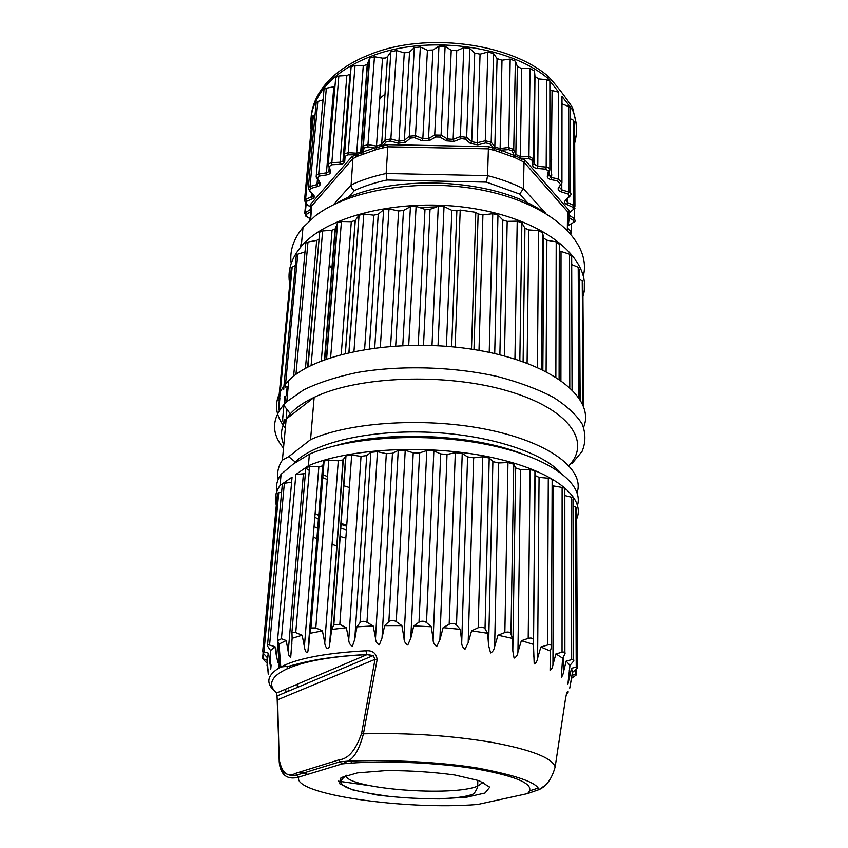<?xml version="1.0" encoding="UTF-8"?>
<svg xmlns="http://www.w3.org/2000/svg" width="848" height="848" viewBox="0 0 848 848"><rect width="100%" height="100%" fill="white"/><g stroke="black" fill="none" stroke-linecap="round" stroke-linejoin="round"><path stroke-width="1.27" d="M337.027 545.985L332.066 544.405M317.226 538.83L313.209 537.07M276.331 505.217C274.275 498.56 275.515 491.988 280.031 485.512L281.091 474.265C277.148 479.968 275.685 485.756 276.713 491.649M277.137 493.578L277.338 494.32L277.455 493.133L281.621 491.872M314.046 526.661L318.042 528.452M339.942 536.371L345.846 538.088M305.365 473.619L295.857 474.488L308.407 465.743C349.249 448.21 428.696 444.055 490.801 457.273C553.108 470.386 586.233 497.108 576.672 518.934M551.518 645.879L552.133 480.466C552.366 479.343 551.083 478.611 548.296 478.24L539.063 477.392L535.099 475.495L534.95 471.806C534.632 470.651 533.01 469.993 530.064 469.813L520.524 469.591L515.679 467.937L513.75 464.216L507.963 462.542L498.56 462.987L494.638 646.579C494.119 649.759 492.762 651.879 490.579 652.939L488.596 645.476L492.879 461.619L489.211 458.026L482.735 456.754L473.661 457.867L467.587 456.913L462.234 453.521L455.312 452.694L447.023 454.454L440.674 453.934L433.858 450.903L426.767 450.564L419.59 452.917L413.22 452.832L405.217 450.288L398.231 450.447L392.465 453.298L386.317 453.669L377.455 451.687L370.862 452.334L366.707 455.577L361.025 456.372L351.666 455.026L345.984 455.832L343.027 459.923L338.278 460.814L328.791 460.125L324.095 460.994L322.643 465.881L318.869 466.771L309.605 466.729L306.011 467.513L305.736 469.304M295.751 632.608L291.966 632.555L292.125 638.29L302.153 635.216L295.751 632.608L309.605 466.729M315.806 627.902L310.951 627.965L309.87 633.329L322.399 630.87L315.806 627.902L328.791 460.125M339.815 624.393L333.868 624.626L331.695 629.439L346.344 627.721L339.815 624.393L351.666 455.026M366.961 622.262C364.046 620.831 361.736 620.959 360.018 622.655L356.923 626.831L373.173 625.93L366.961 622.262L377.455 451.687M396.249 621.626C393.536 620.058 391.076 620.058 388.872 621.637L384.632 625.612L401.867 625.591L396.249 621.626L405.217 450.288M426.502 622.549C424.095 620.853 421.604 620.725 419.007 622.178L413.771 625.877L431.293 626.746L426.502 622.549L433.858 450.903M456.5 624.976C454.507 623.185 452.069 622.941 449.175 624.234L443.154 627.626L460.273 629.343L456.5 624.976L462.234 453.521M485.024 628.813C483.53 626.969 481.251 626.608 478.177 627.743L471.615 630.785L487.632 633.276L485.024 628.813L489.211 458.026M510.973 633.891C509.998 632.014 507.963 631.559 504.857 632.534L498.009 635.205L512.319 638.364L510.973 633.891L513.75 464.216M533.371 639.964C532.968 638.099 531.251 637.579 528.209 638.385L521.361 640.696L533.456 644.374L534.95 471.806M551.507 646.78C551.677 644.957 550.32 644.385 547.458 645.042L540.854 647.013L550.373 651.052L551.507 646.78M564.885 654.062C565.584 652.313 564.641 651.699 562.044 652.239L555.906 653.893L562.606 658.143L564.885 654.062M564.885 652.43L564.821 489.837C565.563 488.798 564.673 488.003 562.118 487.473L552.112 485.713M573.259 661.525L573.471 661.249C574.361 659.786 573.757 659.256 571.658 659.68L566.178 661.058L569.962 665.362L573.259 661.525M573.471 659.617L572.972 499.43C573.916 498.529 573.333 497.765 571.255 497.161L564.821 495.571M576.576 668.913L577.287 668.192L576.216 667.1L571.541 668.266L572.421 672.475L576.576 668.913M577.308 666.994L576.629 508.938L575.591 506.934L572.994 506.033M571.52 678.347L576.301 674.966L575.834 674.277L572.061 675.273L569.75 688.141L572.421 672.475M571.541 668.266L567.895 684.188L569.962 665.362M566.178 661.058L563.549 671.743C563.104 674.52 562.351 676.301 561.312 677.086L562.606 658.143M555.906 653.893L552.938 664.832C552.514 667.673 551.56 669.507 550.076 670.344L550.373 651.052M540.854 647.013L537.611 658.228C537.219 661.133 536.084 663.03 534.198 663.931L533.456 644.374M521.361 640.696L517.937 652.186C517.598 655.133 516.315 657.105 514.079 658.09L512.807 650.893L512.319 638.364M498.009 635.205L494.638 646.579M498.56 462.987L492.879 461.619M488.596 645.476L487.632 633.276M471.615 630.785L468.181 642.763L464.99 649.25C462.563 647.437 461.482 644.999 461.736 641.957L460.273 629.343M443.154 627.626L439.889 639.795L436.741 646.452C434.165 644.745 432.968 642.36 433.148 639.297L431.293 626.746M413.771 625.877L410.782 638.194L407.793 644.989C405.164 643.409 403.913 641.088 404.019 638.025L401.867 625.591M384.632 625.612L382.024 638.014L379.3 644.925C376.745 643.484 375.484 641.236 375.516 638.173L373.173 625.93M356.923 626.831L354.771 639.254L352.397 646.25C350.012 644.946 348.793 642.773 348.761 639.742L346.344 627.721M331.695 629.439L329.586 644.798C328.579 652.918 324.657 646.081 324.773 642.636L322.399 630.87M309.87 633.329L307.972 651.031C306.647 655.568 304.485 648.985 304.39 646.685L302.153 635.216M292.125 638.29L290.705 657.295C289.232 656.712 288.394 654.847 288.214 651.72L286.221 640.547L281.43 638.756L277.508 640.685L278.95 644.098L278.197 663.041L276.607 657.168L277.974 641.777M297.001 684.357L297.553 687.378M285.5 689.244L286.083 692.201M288.14 691.343L288.214 689.954M267.258 665.924L267.576 666.655M267.067 657.327L268.583 653.257L262.742 651.434L263.357 653.384L267.067 657.327L268.275 674.478L267.003 660.136L262.604 658.61L267.29 663.454M276.607 657.168L274.975 646.642L267.65 644.533L267.756 646.399L270.586 650.533L270.756 669.167L268.583 653.257M278.928 655.727L279.458 649.748M291.617 482.226L284.356 483.286L282.352 483.996L282.236 485.247M270.586 650.533L274.975 646.642M280.031 485.512L292.072 477.127L277.508 640.685M278.95 644.098L286.221 640.547M281.43 638.756L295.857 474.488M577.52 505.291C583.965 483.18 548.985 457.04 487.43 444.628C426.046 432.13 349.291 436.72 309.372 454.178L308.407 465.743M309.372 454.178L293.355 464.004L281.101 474.265M550.278 670.598L550.363 651.285M551.921 536.572L553.352 536.402M553.352 538.766L551.91 539.423M551.953 527.382L553.384 526.799M314.799 517.269L318.774 519.305M340.536 528.092L346.419 529.958M551.984 519.58L553.415 518.605M522.082 453.807C472.622 434.303 386.858 430.498 336.137 445.486M552.006 515.732L553.426 514.757M560.189 472.41C541.713 452.185 489.042 435.066 430.879 432.332C372.707 429.554 318.382 441.564 297.542 459.87L293.323 464.026M315.106 513.506L319.071 515.552M340.801 524.382L346.684 526.248M278.271 479.237C276.798 472.781 278.165 466.421 282.384 460.157L288.733 456.659L310.58 439.635C350.733 421.583 428.272 416.951 489.593 430.031C551.094 443.027 584.972 470.121 577.064 492.73M346.758 525.166L340.864 523.417M319.081 515.361L315.7 513.824M282.395 460.146L286.179 419.103C280.847 427.625 280.052 436.211 283.804 444.85M296.27 461.015L296.842 461.513M305.534 468.054L309.297 470.449M322.431 477.413L327.286 479.576M343.578 485.703L349.387 487.526M568.923 465.616C591.734 441.988 569.379 408.81 507.348 390.843C445.613 372.685 357.708 376.141 314.152 397.341L310.559 439.635M286.179 419.103L314.152 397.341C303.764 402.281 295.825 407.761 290.313 413.792L286.179 419.103M276.607 693.017C257.633 676.365 294.065 657.794 366.93 654.656L365.859 650.787C372.611 650.278 376.364 653.236 377.137 659.649L375.007 659.352L373.247 655.546L366.93 654.656L276.607 693.017L277.466 700.893M361.608 733.425C355.704 750.226 348.242 759.002 339.253 759.766L339.656 761.875L342.168 763.889L298.74 777.107C291.097 779.217 280.73 778.697 279.215 761.822L277.614 699.791L375.007 659.352L361.608 733.425L363.432 733.827C359.425 749.102 354.178 758.207 347.701 761.165L342.168 763.889C379.395 760.073 437.377 762.299 477.615 769.157C519.686 776.938 536.318 785.078 527.52 793.569L538.946 789.636C546.472 786.35 551.878 778.782 555.154 766.91L565.68 697.575C566.877 692.01 567.736 690.145 568.255 692L566.316 694.427M339.253 759.766L295.984 773.196L296.344 775.199L298.74 777.107C292.009 794.322 405.789 810.402 477.731 804.466L529.014 793.262M377.137 659.649L363.432 733.827C408.959 732.693 452.154 735.608 493.006 742.562C531.537 749.855 552.249 757.974 555.154 766.91M289.772 283.9C287.249 271.042 291.076 258.576 301.231 246.503C328.07 214.109 408.81 195.973 480.159 209.71C551.666 223.172 593.727 263.166 582.936 296.535M291.182 269.176L291.33 267.639L295.337 265.551M296.175 256.668L296.323 255.047L297.775 254.199L305.004 251.962M305.651 244.871L305.821 243.069L307.983 242.03L316.664 240.419L319.081 239.041M307.612 367.216L319.685 232.161L322.643 230.985L332.087 230.232L335.087 229.034L337.599 222.759L341.437 221.519L351.305 221.699L355.195 220.438L359.064 215.265L363.813 214.035L373.745 215.191L378.25 214.226L383.646 209.753L388.999 208.905L398.613 211.014L403.478 210.505L410.432 206.668L416.092 206.371L424.996 209.382L430.031 209.361L438.278 206.297L444.023 206.562L451.857 210.378L456.86 210.855L460.21 210.071L475.792 212.35L478.134 213.972L482.915 214.926L492.741 213.717L497.967 215.053L502.811 220.003L507.178 221.381L517.216 221.158L521.88 222.95L524.944 228.197L528.749 229.946L538.607 230.677L542.55 232.85L543.769 238.193L546.886 240.228L556.203 241.86L559.298 244.309L559.097 379.12M559.288 250.913L569.506 254.22L571.669 256.87L572.05 389.55M571.69 264.576L578.209 267.3L579.417 270.024L580.138 399.535M579.47 278.96L582.237 280.614L582.852 283.009L583.689 406.796M300.309 247.584L301.814 240.217M336.2 203.446C387.578 172.875 494.797 177.253 543.6 212.095M583.371 275.844C591.342 244.076 554.793 207.071 491.024 192.03C427.434 176.819 350.235 188.33 314.937 216.219L303.001 227.455C293.419 239.051 289.486 251.04 291.193 263.431M436.805 206.848L419.718 207.59M379.766 98.538L385.013 94.117M549.907 162L551.772 160.007M570.587 193.132L570.365 107.24L561.991 103.848M561.789 183.412L561.789 189.857L561.047 191.807L568.128 194.044L569.22 196.227L565.351 200.446C564.164 201.983 564.62 203.308 566.708 204.421L572.919 207.294L573.301 209.498L568.775 213.261L569.294 217.735L567.874 218.932L567.407 223.543M576.449 128.366L576.311 123.681L572.495 107.537L572.506 109.816L561.991 96.407L561.938 182.914L558.366 187.874C557.698 189.56 558.588 190.874 561.026 191.807M574.933 206.234L574.594 123.352L573.534 120.342L570.397 118.762M574.785 137.143L574.637 134.885M567.386 225.377L568.277 225.155L569.294 217.735L573.481 220.491L573.174 222.642L567.386 225.918M548.91 175.886L551.709 175.377M310.622 219.749L311.735 205.916L352.927 158.587L351.114 184.959C350.818 187.217 351.952 189.072 354.506 190.514L347.945 197.754M310.697 218.826L306.7 216.6L306.319 214.459L310.336 211.915L311.28 209.604L310.792 209.117L310.23 209.615L311.227 212.244M311.29 209.562L310.273 206.742L311.566 208.046L311.735 205.926M315.074 114.597L312.371 116.197L312.202 117.936M323.067 99.863L317.82 101.495L316.187 102.555L316.018 104.368M334.939 86.56L326.342 88.203L324.01 89.453L323.83 91.351M549.864 169.314L549.875 81.122L546.727 79.68L538.607 78.938L534.971 76.384L534.494 71.02L530.053 68.391L521.732 68.593L517.375 66.462L515.361 61.162L510.189 59.053L501.995 60.219L497.066 58.597L493.536 53.541L487.823 52.057L480.063 54.166L474.732 53.117L469.824 48.516L463.771 47.7L456.743 50.7L451.221 50.286L445.105 46.301L438.957 46.195L432.936 49.979L427.424 50.212L420.343 46.979L414.333 47.594L409.552 52.025L404.273 52.894L396.504 50.53L390.907 51.76L387.494 56.721L385.469 58.024L382.533 58.173L376.491 146.057L368.149 144.669L363.23 145.941L360.718 151.866L356.637 153.202L348.136 152.704L344.087 154.018L342.974 160.961L349.98 74.168L346.832 75.557L338.84 76.002L335.734 77.38L335.543 79.585M382.543 58.173L374.466 56.752L369.696 58.12L367.226 64.427L363.262 65.858L355.036 65.37L351.104 66.791L343.694 154.993L345.083 156.361L348.051 154.834L356.552 154.824L357.421 156.286L377.021 149.312L387.801 146.821L387.515 144.658L383.508 145.58L384.08 147.669M351.782 156.774L352.927 158.597L355.906 157.198L355.015 155.248L351.782 156.774L310.442 204.463L311.735 205.937M355.906 157.198L357.421 156.286M363.262 65.858L356.552 154.824L361.767 152.64L361.969 154.389M367.523 63.876L361.025 151.357L361.767 152.64L362.732 152.004L363.538 154.007M374.466 56.752L367.788 146.799L374.71 147.944L375.378 150.001M369.399 58.671L362.923 146.46L364.301 147.987L362.732 152.004L374.71 147.944L376.247 147.711L377.031 149.312M387.515 56.689L381.621 144.669L376.491 146.057L376.258 147.711L382.363 146.079M390.854 51.823L385.045 140.1L381.621 144.669L382.406 147.87M382.374 146.068L386.359 141.796L390.239 141.001L398.284 143.259L405.556 142.21L410.474 138.065L414.608 137.694L421.954 140.768L429.533 140.514L435.745 136.984L439.985 137.069L446.324 140.853L453.934 141.404L461.185 138.616L465.361 139.146L470.449 143.503L477.795 144.849L485.819 142.899L489.752 143.853L494.013 148.336L493.928 150.117L514.704 157.505L524.022 162.138L525.23 160.325L521.891 158.661L520.905 160.59M545.741 213.357L523.396 188.669C512.722 183.327 500.776 178.992 487.547 175.642L488.395 148.856L492.094 149.852L492.762 147.775L488.692 146.683L488.363 148.845M492.094 149.852L493.928 150.117M480.063 54.166L477.244 142.74L485.268 140.779L491.183 142.21L494.829 146.99L494.013 148.336L500.087 150.181L499.207 151.718M501.995 60.219L500.087 150.181L508.683 149.64L512.245 150.976L513.973 155.078L513.072 157.06M497.066 58.597L494.829 146.99L499.928 148.548L508.397 147.488L513.74 149.492L515.838 154.506L514.99 155.756L501.73 150.509L500.967 152.545M517.375 66.462L515.838 154.506L520.343 156.541L520.343 158.173L514.99 155.756L514.704 157.505M521.732 68.593L520.343 156.541L528.94 156.382L528.94 158.534L520.343 158.173L519.368 159.604M528.028 203.234L519.676 194.097L523.396 188.659L524.043 162.148M524.043 162.18L567.524 211.661L567.344 230.094M519.676 194.097L486.466 182.119L487.547 175.642L386.137 173.511L387.833 146.81L488.374 148.845M310.188 206.923L311.523 208.513M310.909 216.251L310.336 211.915L311.078 214.088M572.506 109.816C576.852 120.914 577.615 131.832 574.806 142.57M550.278 175.684L551.709 174.508M311.121 129.585C309.456 116.123 313.156 103.074 322.208 90.429C332.639 76.341 348.825 65.01 370.756 56.456C425.516 34.461 508.514 45.092 547.808 78.323L547.819 76.013C508.567 42.729 425.643 32.097 370.926 54.124L363.071 57.378C345.009 65.625 331.462 75.885 322.42 88.16C315.573 97.615 311.788 107.42 311.078 117.586M547.819 76.013C556.299 85.086 564.524 95.591 572.495 107.537M547.808 78.323L558.694 92.209L550.257 90.058M552.069 90.821L551.179 179.649L557.465 180.878L558.535 178.949L558.694 92.209M567.513 211.661L567.747 213.781L569.178 212.519L568.913 210.209L567.513 211.65M567.747 213.781L567.874 218.932M333.285 204.866L351.104 184.959C361.449 180.105 373.131 176.289 386.137 173.511L386.964 179.999C374.964 182.585 364.142 186.094 354.506 190.514M569.464 212.869L569.474 215.424L567.906 217.66M569.178 213.081L567.831 214.586M561.418 183.857L558.355 187.874M327.508 476.608L322.653 474.583M297.712 460.92L296.959 460.39M283.497 448.147C271.572 433.826 271.593 419.442 283.561 404.994L286.794 401.676L303.796 389.794C318.562 382.671 336.317 376.915 357.072 372.516C400.5 365.043 453.288 366.537 497.755 376.586C519.093 382.236 537.537 389.094 553.087 397.161C566.581 405.715 576.28 414.683 582.184 424.085C585.83 433.508 585.788 442.624 582.035 451.454L571.891 463.729M583.604 427.254C595.635 398.359 552.059 362.69 476.724 350.001C401.539 337.069 316.378 352.302 288.765 380.476C273.692 396.281 272.547 412.17 285.352 428.145M297.775 254.199L285.278 387.165L288.214 386.423M288.044 386.465L287.419 394.977M287.504 394.076L287.949 386.497M279.872 398.221L278.78 409.669L280.688 408.577M460.21 210.071L455.122 347.076M471.488 349.164L475.792 212.35M310.463 628.962L323.682 461.619M333.561 625.135L345.708 456.129M360.018 622.655L370.862 452.334M388.872 621.637L398.231 450.447M419.007 622.178L426.767 450.564M449.175 624.234L455.312 452.694M478.177 627.743L482.735 456.754M504.857 632.534L507.963 462.542M528.209 638.385L530.064 469.813M547.458 645.042L548.296 478.24M562.044 652.239L562.118 487.473M571.658 659.68L571.255 497.161M576.216 667.1L575.591 506.934M575.834 674.277L575.813 669.57M569.315 678.697L569.305 670.365M563.549 671.743L563.549 656.458M552.938 664.832L553.521 486.063M537.611 658.228L539.063 477.392M533.403 656.765L535.099 475.495M517.937 652.186L520.524 469.591M512.807 650.893L515.679 467.937M468.181 642.763L473.661 457.867M461.736 641.957L467.587 456.913M439.889 639.795L447.023 454.454M433.148 639.297L440.674 453.934M410.782 638.194L419.59 452.917M404.019 638.025L413.22 452.832M382.024 638.014L392.465 453.298M375.516 638.173L386.317 453.669M354.771 639.254L366.707 455.577M348.761 639.742L361.025 456.372M330.063 641.851L343.292 459.637M324.773 642.625L338.278 460.814M308.767 645.646L323.046 465.266M304.39 646.685L318.869 466.771M288.214 651.72L303.393 473.979M290.122 667.365L290.249 665.85M287.08 668.637L287.26 666.539M278.791 668.097L279.893 655.525M263.272 658.779L263.739 653.797M267.915 670.439L268 669.475M263.982 651.635L278.759 492.561M269.897 663.825L270.735 654.55M269.611 644.724L284.356 483.286M561.44 677.34L561.44 671.001M483.169 782.269L477.689 786.107C452.45 796.993 348.009 788.841 345.655 775.549M454.772 774.998L479.194 780.711L489.741 787.156L485.056 792.986L466.951 797.131L439.402 798.922C417.916 798.858 397.034 797.533 376.756 794.947L352.556 789.838L339.592 783.679L341.023 777.605L357.485 772.867L386.253 770.567C409.923 770.525 432.766 772.009 454.772 774.998M295.984 773.196C287.758 777.499 282.246 773.376 279.448 760.836M273.766 690.378C265.382 682.163 267.724 674.361 280.773 666.984C297.298 658.398 325.653 653.002 365.859 650.787M369.876 785.683L338.331 781.156M307.771 774.351L299.959 771.966M530.286 790.612L537.78 788.195M486.466 182.119L386.964 179.999M329.204 265.201L332.225 267.692M568.711 106.148L568.87 192.104L561.789 189.857L559.585 187.45M569.22 196.227L570.598 195.273C571.467 193.938 570.884 192.878 568.87 192.104L568.128 194.044M567.641 198.718L567.651 202.587L566.178 200.393M573.534 120.342L573.852 205.46L567.651 202.587L566.708 204.421M574.16 209.435L574.944 208.29L573.852 205.46L572.919 207.294M574.531 209.096L574.573 218.784L569.474 215.424L568.552 213.558M573.916 222.632L575.135 221.233L574.573 218.784L573.481 220.491M567.99 225.653L573.174 222.642M571.181 224.01L571.202 231.652L570.185 233.147M571.361 233.698L571.202 231.652L567.365 227.995M550.659 175.631L550.649 177.306M309.531 220.724L309.743 218.466M310.453 210.58L310.569 209.35M305.905 216.272L306.7 216.6M310.432 207.378L310.23 209.615L305.333 212.721L306.149 203.838M306.319 214.459L305.333 212.721L304.771 213.208L305.662 203.637M311.121 208.078L310.792 209.117L310.919 207.771M310.442 204.463L310.273 206.742L306.117 203.573L306.414 201.4L312.414 198.824C314.438 197.807 314.831 196.513 313.612 194.934L309.668 190.588L310.665 188.468L317.618 186.528C320.003 185.733 320.82 184.493 320.078 182.808L317.428 178.101L319.113 176.098L326.84 174.9C329.522 174.359 330.752 173.215 330.519 171.466L329.31 166.537L331.674 164.745L339.921 164.364C342.825 164.109 344.436 163.113 344.754 161.364L345.083 156.361M305.132 202.842L306.117 203.573M313.612 194.934L312.467 194.044L312.658 196.185L305.577 199.545L313.41 115.392M306.414 201.4L305.577 199.545L304.517 200.298L312.371 116.197M311.905 193.408L311.576 196.959L312.414 198.824M308.566 189.295L309.668 190.588M319.039 182.479L316.972 184.567L310.018 186.507L317.82 101.495M310.665 188.468L310.018 186.507L308.333 187.503L316.187 102.555M317.481 178.875L316.972 184.567L317.618 186.528M329.225 170.671L328.844 171.667L326.416 172.854L318.689 174.063L316.293 175.229L316.156 177.052L318.848 181.302M318.816 182.002L318.678 183.56L319.611 183.921L320.078 182.808M324.01 89.453L316.293 175.229L317.428 178.101M316.156 177.052L316.24 176.087M319.113 176.098L318.689 174.063L326.342 88.203M333.836 86.888L326.416 172.854L326.84 174.9M330.519 171.466L329.172 170.278L329.321 168.551M351.104 66.791L344.065 161.152L339.741 162.254L331.494 162.636L328.293 163.918L327.953 165.339L329.31 166.537M331.674 164.745L338.84 76.002M346.832 75.557L339.921 164.364M343.366 159.996L344.754 161.364M348.051 154.834L355.036 65.37M364.301 147.987L367.788 146.799M390.907 51.76L385.045 140.1L386.359 141.796M381.621 144.828L385.098 140.037L390.875 138.902L390.239 141.001M396.504 50.53L390.875 138.902L398.92 141.171L398.284 143.259M404.273 52.894L398.92 141.171L404.369 140.386L405.556 142.21M409.552 52.025L404.369 140.386L409.287 136.231L410.474 138.065M414.333 47.594L409.287 136.231L415.499 135.68L414.608 137.694M420.343 46.979L415.499 135.68L422.834 138.765L421.954 140.768M427.424 50.212L422.834 138.765L428.526 138.563L429.533 140.514M432.936 49.979L428.526 138.563L434.727 135.023L435.745 136.984M438.957 46.195L434.727 135.023L441.087 135.15L439.985 137.069M445.105 46.301L441.087 135.15L447.426 138.945L446.324 140.853M451.221 50.286L447.426 138.945L453.139 139.358L453.934 141.404M456.743 50.7L453.139 139.358L460.39 136.56L461.185 138.616M463.771 47.7L460.39 136.56L466.644 137.365L465.361 139.146M469.824 48.516L466.644 137.365L471.732 141.722L470.449 143.503M474.732 53.117L471.732 141.722L477.244 142.74L477.795 144.849M487.823 52.057L485.268 140.779L485.819 142.899M493.536 53.541L491.183 142.21L489.752 143.853M488.692 146.683L387.515 144.658M510.189 59.053L508.683 149.64M515.361 61.162L513.74 149.492L512.245 150.976M530.053 68.391L528.94 156.382L533.53 158.883L534.028 163.929L537.78 166.356L537.526 168.466L545.911 169.197L548.37 171.105L547.32 176.034C547.14 177.783 548.433 178.992 551.179 179.649M534.494 71.02L533.53 158.883L532.003 160.187L532.512 165.243C532.894 167.014 534.569 168.095 537.526 168.466M534.971 76.384L534.028 163.929L532.512 165.243M538.607 78.938L537.78 166.356L546.176 167.088L545.911 169.197M528.94 158.534L532.003 160.187M546.727 79.68L546.176 167.088C548.73 167.459 549.96 168.413 549.864 169.96L548.37 171.105M549.78 170.374L548.794 174.889L547.32 176.034M548.762 175.144L551.698 177.603L558.535 178.949L561.938 182.914M557.465 180.878L560.358 184.239M568.913 210.209L525.23 160.325M568.976 213.208L573.301 209.498M569.93 196.227L565.351 200.446M451.655 346.737L456.86 210.855M451.857 210.378L446.408 346.281M438.034 345.719L444.023 206.562M438.278 206.297L432.003 345.433M423.512 345.2L430.031 209.361M424.996 209.382L418.234 345.157M408.725 345.284L416.092 206.371M410.432 206.668L402.789 345.486M395.698 345.867L403.478 210.505M398.613 211.014L390.61 346.228M380.328 347.214L388.999 208.905M383.646 209.753L374.721 347.892M369.315 348.655L378.25 214.226M373.745 215.191L364.608 349.397M353.966 351.401L363.813 214.035M358.958 215.392L348.899 352.514M345.38 353.362L355.291 220.31M351.305 221.699L341.235 354.432M330.625 357.591L341.437 221.519M337.271 223.31L326.289 359.086M324.742 359.647L335.416 228.494M332.087 230.232L321.297 360.951M311.099 365.435L322.643 230.985M316.664 240.419L305.439 368.392M295.963 374.445L307.983 242.03M283.879 387.801L283.73 389.412M287.175 386.688L286.338 395.73M279.639 398.306L292.178 267.035M279.289 398.465L279.077 400.627M284.133 404.358L284.896 396.292M284.112 405.726L284.027 406.648M279.437 409.287L279.31 410.612M286.317 416.209L286.2 417.534M282.479 420.894L283.804 406.775M284.122 419.41L283.773 423.152M582.237 280.614L583.053 405.164M578.209 267.3L578.887 397.617M569.506 254.22L569.782 387.398M560.91 380.36L561.026 251.803M556.203 241.86L555.853 377.031M546.101 371.53L546.886 240.228M543.769 238.193L542.847 369.898M541.533 369.272L542.55 232.85M538.607 230.677L537.399 367.385M527.096 363.188L528.749 229.946M524.944 228.197L523.11 361.736M519.835 360.601L521.88 222.95M517.216 221.158L514.937 359.011M504.465 355.99L507.178 221.381M502.811 220.003L499.875 354.803M494.713 353.574L497.967 215.053M492.741 213.717L489.222 352.365M478.993 350.394L482.915 214.926M478.134 213.972L473.979 349.556M305.874 467.608L291.903 632.544M324.095 460.994L310.919 627.955M345.984 455.832L333.858 624.616M576.343 674.181L576.322 669.125M329.586 644.809L343.027 459.923M307.972 651.031L322.643 465.881M290.705 657.295L291.913 642.985M267.003 665.828L267.215 663.401M262.573 658.599L263.081 653.077M268.328 673.927L268.275 674.478M262.689 651.423L277.455 493.133M271.127 665.055L270.756 669.167M278.208 663.03L279.416 649.292M267.586 644.522L282.352 483.996M297.436 461.111L297.542 459.87M295.231 462.012L288.723 456.669M346.896 775.157L343.652 777.627C332.957 787.622 359.022 791.99 388.914 796.336C419.484 799.452 458.439 800.342 473.862 793.781C476.205 790.548 477.477 787.993 477.689 786.107L477.837 780.245M351.178 763.136L351.305 761.038M544.798 785.566L538.946 789.636C537.081 782.662 516.761 775.485 477.975 768.108C439.158 761.758 387.048 759.511 347.701 761.165L339.656 761.875L296.344 775.199C293.525 776.439 289.253 775.528 283.55 772.464C280.614 769.083 279.204 765.246 279.342 760.942L277.063 695.975L373.258 655.536L366.771 654.508C349.016 655.419 333.052 657.041 318.88 659.373C303.446 662.161 297.341 664.069 289.02 666.146L280.773 666.984L279.024 644.056M565.892 696.314L565.181 700.999M303.001 227.455L301.231 246.503M571.351 231.811L571.329 223.936M309.361 220.883L309.594 218.381M304.771 213.208L306.52 216.685L310.686 218.996M304.517 200.298L305.884 203.626L310.474 207.135L311.121 204.792M312.785 194.817L312.658 196.185L313.569 196.566L313.315 194.976L309.372 190.63L308.333 187.503M329.162 167.904L328.844 171.667L329.798 172.017L330.02 171.402L328.293 163.918L335.734 77.38M367.226 64.427L360.718 151.866L361.386 152.322L363.294 147.425L369.696 58.12M381.621 144.743L387.494 56.721M311.28 209.615L311.29 211.269M322.208 90.429L322.42 88.16M329.151 265.827L332.172 268.307M290.313 413.792L283.561 404.994M286.794 401.676L288.765 380.476M349.005 352.492L359.064 215.265M355.195 220.438L345.284 353.383M326.597 358.969L337.599 222.759M335.087 229.034L324.434 359.753M307.962 367.036L319.675 232.161M293.631 376.215L305.821 243.069M283.773 387.896L296.323 255.047M278.759 398.836L291.33 267.639M285.394 396.101L284.674 403.796M278.388 409.955L279.49 398.369M286.984 409.457L286.232 417.502M282.437 420.926L283.762 406.796"/></g></svg>
